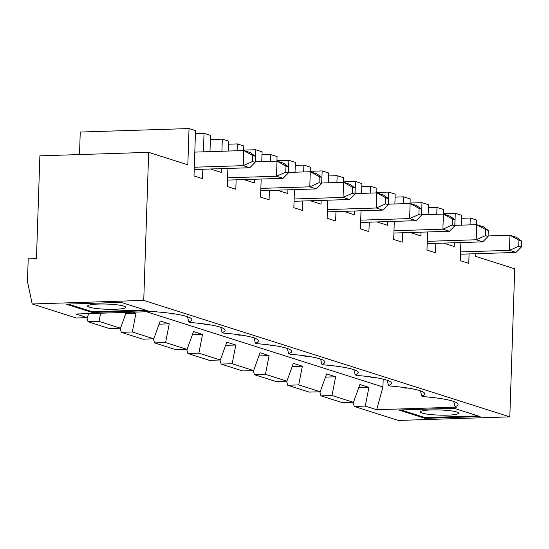 <?xml version="1.0" encoding="UTF-8"?>
<svg xmlns="http://www.w3.org/2000/svg" width="549" height="549" viewBox="0 0 549 549"><rect width="100%" height="100%" fill="white"/><g stroke="black" fill="none" stroke-linecap="round" stroke-linejoin="round"><path stroke-width="0.82" d="M221.336 168.646L221.213 172.379L210.569 168.996M79.509 154.571L80.25 132.041L189.034 128.555L187.833 164.81L148.662 152.347L143.749 300.406L509.815 416.869L398.279 420.445L354.256 406.438L365.27 406.088L376.669 409.712L456.562 407.152L455.052 406.672L453.7 401.422M475.64 253.734L475.551 256.349L514.729 268.811L509.815 416.869M461.654 218.303L470.267 218.028L476.752 220.087L476.601 224.658M470.267 218.028L470.04 224.87M469.079 253.94L468.764 263.348L460.247 260.638L460.851 242.548M443.338 213.636L455.265 213.252L461.75 215.318L461.428 225.145M455.265 213.252L454.867 225.358M454.291 242.761L454.167 246.494L443.523 243.104M428.378 207.714L436.99 207.44L443.475 209.505L443.324 214.069M436.99 207.44L436.764 214.282M435.796 243.351L435.487 252.76L426.971 250.056L427.568 231.959M410.062 203.048L421.989 202.67L428.474 204.729L428.151 214.556M421.989 202.67L421.584 214.769M421.008 232.172L420.884 235.905L410.247 232.515M395.095 197.125L403.714 196.851L410.199 198.916L410.048 203.487M403.714 196.851L403.488 203.693M402.52 232.769L402.211 242.178L393.695 239.467L394.292 221.377M376.779 192.459L388.713 192.081L395.198 194.14L394.868 203.974M388.713 192.081L388.308 204.18M387.731 221.583L387.608 225.316L376.964 221.933M361.818 186.543L370.431 186.262L376.916 188.328L376.765 192.898M370.431 186.262L370.204 193.104M369.244 222.18L368.928 231.589L360.412 228.878L361.016 210.789M343.502 181.877L355.429 181.493L361.915 183.558L361.592 193.385M355.429 181.493L355.031 193.591M354.455 211.001L354.331 214.728L343.688 211.344M328.542 175.954L337.155 175.68L343.64 177.739L343.489 182.309M337.155 175.68L336.928 182.522M335.961 211.591L335.652 221L327.135 218.289L327.732 200.2M310.226 171.288L322.153 170.904L328.638 172.969L328.309 182.796M322.153 170.904L321.748 183.009M321.172 200.412L321.048 204.139L310.411 200.756M295.259 165.366L303.878 165.091L310.363 167.15L310.212 171.72M303.878 165.091L303.645 171.933M302.684 201.003L302.369 210.411L293.852 207.7L294.456 189.611M276.943 160.699L288.877 160.315L295.362 162.38L295.033 172.208M288.877 160.315L288.472 172.42M287.896 189.824L287.772 193.557L277.128 190.167M261.983 154.777L270.595 154.502L277.08 156.568L276.929 161.132M270.595 154.502L270.369 161.344M269.408 190.414L269.092 199.822L260.576 197.118L261.18 179.022M243.667 150.11L255.594 149.726L262.079 151.792L261.756 161.619M255.594 149.726L255.196 161.831M254.619 179.235L254.489 182.968L243.852 179.578M228.7 144.188L237.319 143.913L243.804 145.979L243.653 150.55M237.319 143.913L237.093 150.755M236.125 179.832L235.816 189.24L227.3 186.53L227.897 168.44M210.391 139.521L222.318 139.144L228.803 141.203L228.473 151.03M222.318 139.144L221.913 151.243M195.423 133.606L204.036 133.325L210.521 135.39L209.986 151.627M204.036 133.325L203.425 151.84M202.849 169.243L202.533 178.651L194.017 175.941L195.519 130.621L189.034 128.555M143.749 300.406L32.213 303.981L27.45 281.61L28.205 258.84L36.467 258.572L39.878 155.841L148.662 152.347M194.813 152.114L243.729 150.543L250.282 152.629L255.319 156.307L252.698 155.47L243.729 150.543L243.228 165.654L252.499 161.516L255.12 162.346L249.781 167.733L243.228 165.654L194.312 167.219M249.781 167.733L194.229 169.517M252.698 155.47L252.499 161.516M32.213 303.981L76.236 317.988L87.25 317.638L75.851 314.007L155.744 311.448L157.254 311.928A51.901 7.041 1.9 0 1 191.814 319.47A51.901 7.041 1.9 0 1 188.822 321.968L190.537 322.517A51.901 7.041 1.9 0 1 225.09 330.059A51.901 7.041 1.9 0 1 222.098 332.557L220.746 327.314M455.052 406.672A51.901 7.041 1.9 0 0 458.044 404.174A51.901 7.041 1.9 0 0 423.485 396.625L421.769 396.083A51.901 7.041 1.9 0 0 424.761 393.585A51.901 7.041 1.9 0 0 390.209 386.043L388.493 385.494A51.901 7.041 1.9 0 0 391.485 382.996A51.901 7.041 1.9 0 0 356.925 375.454L355.217 374.905A51.901 7.041 1.9 0 0 358.209 372.407A51.901 7.041 1.9 0 0 323.649 364.865L321.934 364.316A51.901 7.041 1.9 0 0 324.926 361.818A51.901 7.041 1.9 0 0 290.373 354.277L288.657 353.734A51.901 7.041 1.9 0 0 291.649 351.236A51.901 7.041 1.9 0 0 257.09 343.688L255.374 343.146A51.901 7.041 1.9 0 0 258.366 340.648A51.901 7.041 1.9 0 0 223.814 333.106L222.098 332.557M480.114 416.581L425.036 418.352L398.828 410.014L453.913 408.243L480.114 416.581M147.324 310.707L92.246 312.47L66.045 304.139L121.123 302.369L147.324 310.707M288.397 172.935L283.058 178.322L276.504 176.236L277.005 161.132L283.558 163.218L288.596 166.896L285.981 166.059L285.775 172.105L288.397 172.935L288.596 166.896M285.981 166.059L277.005 161.132L255.134 161.831M285.775 172.105L276.504 176.236L227.588 177.807M283.058 178.322L227.512 180.106M100.632 313.211L99.04 321.385L88.025 321.741L86.866 317.645M169.888 313.225L172.297 313.994L174.76 313.918M188.822 321.968L187.47 316.725M255.12 162.346L255.319 156.307M88.025 321.741L109.512 328.577L120.526 328.22L126.222 312.395M120.526 328.22L99.04 321.385M125.79 313.589L135.96 313.259L132.59 312.189M354.256 406.438L353.096 402.348M319.82 391.76L320.973 395.85L342.459 402.691L353.481 402.335L331.994 395.5L335.631 376.786L326.614 373.917L320.197 391.746L298.711 384.911L302.355 366.197L293.338 363.328L286.921 381.157L265.435 374.322L269.079 355.615L260.054 352.739L253.645 370.575L232.158 363.74L235.796 345.026L226.778 342.157L220.362 359.986L198.875 353.151L202.519 334.437L193.502 331.569L187.085 349.397L165.599 342.562L169.243 323.848L160.219 320.98L153.809 338.808L132.316 331.973L135.96 313.259M286.537 381.171L287.697 385.268L309.183 392.103L320.197 391.746M253.261 370.582L254.42 374.679L275.907 381.514L286.921 381.157M219.984 360L221.137 364.09L242.624 370.925L253.645 370.575M186.701 349.411L187.861 353.501L209.347 360.336L220.362 359.986M153.425 338.822L154.585 342.912L176.071 349.754L187.085 349.397M120.142 328.233L121.302 332.33L142.788 339.165L153.809 338.808M353.481 402.335L359.897 384.506L368.914 387.374L365.27 406.088M383.188 379.126L382.928 386.983L376.669 409.712M382.928 386.983L146.432 311.743M87.25 317.638L88.705 313.596M402.836 387.34L405.251 388.109L407.715 388.026M521.351 247.05L521.55 241.004L518.929 240.174L509.959 235.247L509.458 250.351L518.73 246.213L521.351 247.05L516.012 252.437L509.458 250.351L460.536 251.922M518.929 240.174L518.73 246.213M488.088 235.946L509.959 235.247L516.513 237.326L521.55 241.004M358.744 387.704L368.914 387.374M421.769 396.083L420.417 390.84M516.012 252.437L460.46 254.214M485.652 229.585L476.683 224.658L483.23 226.744L488.274 230.415L485.652 229.585L485.453 235.631L488.068 236.461L482.729 241.848L427.184 243.632M488.068 236.461L488.274 230.415M320.973 395.85L331.994 395.5M325.468 377.115L335.631 376.786M456.713 411.99A19.071 2.587 -178.1 0 0 435.343 409.877A19.071 2.587 -178.1 0 0 420.438 411.908A19.071 2.587 -178.1 0 0 439.413 415.126A19.071 2.587 -178.1 0 0 458.559 413.177A19.071 2.587 -178.1 0 0 456.713 411.99M401.01 409.945L425.056 417.59L477.959 415.895M425.036 418.352L425.056 417.59M369.559 376.751L371.975 377.52L374.432 377.438M482.729 241.848L476.182 239.762L427.259 241.334M485.453 235.631L476.182 239.762L476.683 224.658L454.812 225.358M452.17 225.042L454.792 225.872L454.991 219.833L452.369 218.996L452.17 225.042L442.899 229.18L393.983 230.745M454.792 225.872L449.453 231.259L393.908 233.044M449.453 231.259L442.899 229.18L443.4 214.069L421.529 214.769M388.493 385.494L387.141 380.251M292.185 366.526L302.355 366.197M452.369 218.996L443.4 214.069L449.954 216.155L454.991 219.833M419.093 208.407L410.124 203.48L416.677 205.566L421.714 209.244L419.093 208.407L418.894 214.453L421.515 215.283L416.176 220.671L360.624 222.455M303 355.574L305.416 356.342L307.872 356.267M336.276 366.162L338.692 366.931L341.155 366.856M254.42 374.679L265.435 374.322M258.908 355.937L269.079 355.615M355.217 374.905L353.865 369.662M421.515 215.283L421.714 209.244M416.176 220.671L409.623 218.591L360.7 220.156M418.894 214.453L409.623 218.591L410.124 203.48L388.253 204.18M385.817 197.825L376.847 192.891L383.394 194.977L388.438 198.656L385.817 197.825L385.611 203.864L388.232 204.702L382.893 210.089L327.348 211.866M269.724 344.992L272.132 345.76L274.596 345.678M221.137 364.09L232.158 363.74M225.632 345.348L235.796 345.026M321.934 364.316L320.582 359.073M388.232 204.702L388.438 198.656M382.893 210.089L376.346 208.002L327.424 209.574M385.611 203.864L376.346 208.002L376.847 192.891L354.97 193.598M352.533 187.236L343.564 182.309L350.118 184.389L355.155 188.067L352.533 187.236L352.334 193.275L354.956 194.113L349.617 199.5L294.072 201.277M236.441 334.403L238.856 335.171L241.32 335.089M187.861 353.501L198.875 353.151M192.349 334.766L202.519 334.437M288.657 353.734L287.305 348.485M354.956 194.113L355.155 188.067M349.617 199.5L343.063 197.414L294.147 198.985M352.334 193.275L343.063 197.414L343.564 182.309L321.693 183.009M319.257 176.648L310.288 171.72L316.835 173.807L321.879 177.478L319.257 176.648L319.058 182.693L321.68 183.524L316.334 188.911L260.789 190.695M203.164 323.814L205.58 324.583L208.037 324.5M154.585 342.912L165.599 342.562M159.073 324.178L169.243 323.848M255.374 343.146L254.022 337.903M321.68 183.524L321.879 177.478M316.334 188.911L309.787 186.825L260.864 188.396M319.058 182.693L309.787 186.825L310.288 171.72L288.417 172.42M121.302 332.33L132.316 331.973M287.697 385.268L298.711 384.911M123.923 306.116A19.071 2.587 -178.1 0 0 102.553 304.002A19.071 2.587 -178.1 0 0 87.648 306.033A19.071 2.587 -178.1 0 0 106.623 309.252A19.071 2.587 -178.1 0 0 125.769 307.296A19.071 2.587 -178.1 0 0 123.923 306.116M68.22 304.064L92.273 311.715L145.169 310.02M92.246 312.47L92.273 311.715"/></g></svg>
